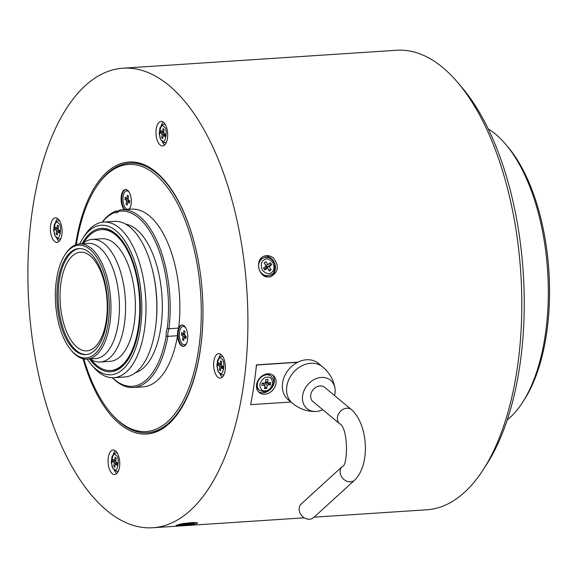 <?xml version="1.0" encoding="UTF-8"?>
<svg xmlns="http://www.w3.org/2000/svg" width="578" height="578" viewBox="0 0 578 578"><rect width="100%" height="100%" fill="white"/><g stroke="black" fill="none" stroke-linecap="round" stroke-linejoin="round"><path stroke-width="0.87" d="M507.274 419.859A153.502 72.806 -93.7 0 0 522.584 402.367L524.333 399.658A150.432 71.347 -93.7 0 0 507.759 146.733L505.671 144.276A153.502 72.806 -93.7 0 0 488.215 128.93M522.584 402.367A153.502 72.806 -93.7 0 0 545.357 334.409A153.502 72.806 -93.7 0 0 505.671 144.276M314.092 517.173L426.846 509.789A230.254 109.206 -93.7 0 0 483.179 469.748L486.669 464.336A224.112 106.294 -93.7 0 0 461.981 87.524L457.812 82.611A230.254 109.206 -93.7 0 0 396.739 50.264L122.818 68.211A230.254 109.206 86.3 0 1 243.417 385.757A230.254 109.206 86.3 0 1 152.924 527.736A230.254 109.206 86.3 0 1 28.9 305.112A230.254 109.206 86.3 0 1 122.818 68.211M483.179 469.748A230.254 109.206 -93.7 0 0 517.339 367.81A230.254 109.206 -93.7 0 0 457.812 82.611M251.452 400.337L250.642 404.506A230.254 109.206 -93.7 0 0 251.452 400.337A230.254 109.206 -93.7 0 0 253.995 385.064A230.254 109.206 -93.7 0 0 255.975 369.328A230.254 109.206 -93.7 0 0 256.422 364.855L297.952 362.131M273.676 258.308C279.369 266.191 278.386 272.296 270.735 276.624L269.016 276.92C258.099 278.307 254.219 258.236 264.89 255.946C268.04 255.158 270.974 255.946 273.676 258.308M197.141 522.779L197.625 523.061C195.978 524.109 190.747 524.918 181.933 525.496L176.268 525.496C175.51 524.759 194.222 521.667 197.141 522.779M297.583 362.319A23.64 18.973 129.7 0 0 282.57 382.939A23.64 18.973 129.7 0 0 288.22 399.752L292.446 403.263A23.64 18.973 -50.3 0 1 286.796 386.451A23.64 18.973 -50.3 0 1 301.196 366.149A23.64 18.973 -50.3 0 1 322.676 366.914L318.449 363.403A23.64 18.973 129.7 0 0 297.583 362.319L256.603 365L255.975 369.328M275.995 383.366A11.054 8.872 -50.3 0 1 269.261 392.859A11.054 8.872 -50.3 0 1 259.219 392.505A11.054 8.872 -50.3 0 1 259.464 378.33A11.054 8.872 -50.3 0 1 273.351 375.505A11.054 8.872 -50.3 0 1 275.995 383.366M250.816 404.658L290.958 402.028M258.431 391.732A11.054 8.872 129.7 0 0 268.149 391.125A11.054 8.872 129.7 0 0 274.304 381.964A11.054 8.872 129.7 0 0 272.455 374.869M256.488 385.512A9.212 7.391 129.7 0 0 258.706 389.68L259.551 390.381A9.212 7.391 -50.3 0 1 257.355 383.835A9.212 7.391 -50.3 0 1 262.961 375.924A9.212 7.391 -50.3 0 1 271.335 376.22L270.49 375.519A9.212 7.391 129.7 0 0 265.981 374.096M264.543 388.611L266.704 388.467L267.202 385.071L270.439 384.854L270.764 382.593L267.527 382.802L268.026 379.399L265.866 379.544L265.374 382.947L262.137 383.156L261.805 385.425L265.042 385.208L264.543 388.611M270.439 384.854L265.461 382.354M267.202 385.071L264.695 382.99M269.269 383.879L269.442 382.679M263.062 383.561L263.64 383.525L264.045 384.384M263.705 383.055L263.64 383.525M264.702 387.549L265.533 387.491L266.704 388.467M264.905 386.169L265.533 387.491M265.627 381.22L267.527 382.802M265.042 385.208L262.542 383.127M322.777 409.723A18.424 14.79 -50.3 0 1 316.195 411.457A18.424 14.79 -50.3 0 1 302.634 395.511A18.424 14.79 -50.3 0 1 319.034 377.766A18.424 14.79 -50.3 0 1 335.059 388.777A18.424 14.79 -50.3 0 1 334.554 395.562M310.726 394.984A9.212 7.391 129.7 0 0 312.929 401.537L339.669 423.775A9.212 7.391 -50.3 0 1 337.465 417.222A9.212 7.391 -50.3 0 1 346.8 408.198A9.212 7.391 -50.3 0 1 351.446 409.614L324.706 387.368A9.212 7.391 129.7 0 0 316.339 387.072A9.212 7.391 129.7 0 0 310.726 394.984M354.668 480.13A9.212 7.579 47.6 0 1 350.564 481.821A9.212 7.579 47.6 0 1 341.309 476.272A9.212 7.579 47.6 0 1 342.248 466.525L301.268 503.937A9.212 7.579 47.6 0 0 300.329 513.683A9.212 7.579 47.6 0 0 309.584 519.232A9.212 7.579 47.6 0 0 313.688 517.541L354.668 480.13C371.177 463.924 367.449 423.414 351.446 409.614M181.962 524.188L185.849 524.282L191.809 523.263L187.922 523.169L181.962 524.188M185.849 524.282L185.748 523.422M185.711 523.971L185.646 523.43M269.774 276.833A10.744 9.414 74.2 0 0 274.984 264.262A10.744 9.414 74.2 0 0 263.973 256.264M271.711 274.218A9.212 8.07 -105.8 0 1 269.29 275.439L268.43 275.684A9.212 8.07 -105.8 0 1 263.221 275.2M259.334 260.945A9.212 8.07 -105.8 0 1 263.424 257.954L264.276 257.716A9.212 8.07 -105.8 0 1 265.743 257.463M269.413 271.075L271.14 269.738L269.16 266.682L271.761 264.673L270.439 262.643L267.845 264.652L265.866 261.596L264.139 262.932L266.111 265.988L263.517 267.99L264.84 270.027L267.433 268.019L269.413 271.075M271.761 264.673L266.711 266.906L265.743 267.65L266.205 268.365M269.16 266.682L265.743 267.65M266.111 265.988L266.711 266.906M270.569 265.013L269.507 263.366M269.16 270.685L271.14 269.738M268.387 269.493L269.955 270.071M265.649 265.266L267.845 264.652M267.433 268.019L264.139 268.951M83.015 358.75A136.307 64.649 -93.7 0 0 180.134 410.286A136.307 64.649 -93.7 0 0 165.113 181.102A136.307 64.649 -93.7 0 0 75.552 244.877M167.468 138.359A12.283 5.823 -93.7 0 0 161.038 121.423A12.283 5.823 -93.7 0 0 156.024 134.06A12.283 5.823 -93.7 0 0 162.642 145.931A12.283 5.823 -93.7 0 0 167.468 138.359M217.841 377.188A12.283 5.823 -93.7 0 0 220.297 378.113A12.283 5.823 -93.7 0 0 225.304 365.477A12.283 5.823 -93.7 0 0 218.694 353.606A12.283 5.823 -93.7 0 0 213.643 363.663A12.283 5.823 -93.7 0 0 217.841 377.188M119.53 466.952A12.283 5.823 -93.7 0 0 113.1 450.016A12.283 5.823 -93.7 0 0 108.093 462.646A12.283 5.823 -93.7 0 0 114.704 474.524A12.283 5.823 -93.7 0 0 119.53 466.952M61.875 234.769A12.283 5.823 -93.7 0 0 55.445 217.834A12.283 5.823 -93.7 0 0 50.431 230.47A12.283 5.823 -93.7 0 0 57.049 242.341A12.283 5.823 -93.7 0 0 61.875 234.769M57.656 218.571A12.283 5.823 -93.7 0 0 55.611 222.176M56.644 238.02A12.283 5.823 -93.7 0 0 59.151 241.329M58.551 225.955L57.424 225.015L56.926 228.418L55.235 227.01L54.91 229.278L56.593 230.687L56.102 234.083L57.229 235.022L57.721 231.619L59.411 233.028L59.744 230.759L58.053 229.35L58.551 225.955M56.926 228.418L58.205 228.332M57.258 228.397L57.15 229.134L58.067 229.235M54.91 229.278L57.15 229.134M59.426 230.499L56.593 230.687M56.102 234.083L57.374 233.996M57.721 231.619L59.635 231.496M115.318 450.746A12.283 5.823 -93.7 0 0 113.266 454.359M114.299 470.196A12.283 5.823 -93.7 0 0 116.807 473.505M116.207 458.13L115.08 457.198L114.581 460.594L112.898 459.192L112.566 461.461L114.256 462.862L113.758 466.258L114.885 467.197L115.376 463.802L117.067 465.203L117.399 462.935L115.708 461.533L116.207 458.13M114.581 460.594L115.86 460.514M114.914 460.572L114.812 461.309L115.73 461.417M112.566 461.461L114.812 461.309M117.088 462.675L114.256 462.862M113.758 466.258L115.029 466.179M115.376 463.802L117.291 463.672M219.893 373.785A12.283 5.823 -93.7 0 0 222.154 376.907A12.283 5.823 -93.7 0 0 222.4 377.094M220.904 354.343A12.283 5.823 -93.7 0 0 218.86 357.948M221.8 361.727L220.673 360.788L220.175 364.191L218.491 362.782L218.159 365.05L219.85 366.452L219.351 369.855L220.478 370.787L220.969 367.391L222.66 368.793L222.992 366.531L221.302 365.123L221.8 361.727M220.175 364.191L221.453 364.104M220.507 364.169L220.399 364.899L221.316 365.007M218.159 365.05L220.399 364.899M222.682 366.264L219.85 366.452M219.351 369.855L220.623 369.768M220.969 367.391L222.884 367.261M163.249 122.16A12.283 5.823 -93.7 0 0 161.197 125.766M162.237 141.61A12.283 5.823 -93.7 0 0 164.744 144.919M164.145 129.544L163.018 128.612L162.519 132.008L160.828 130.606L160.503 132.868L162.187 134.277L161.696 137.672L162.823 138.612L163.314 135.209L165.005 136.618L165.337 134.349L163.646 132.947L164.145 129.544M162.519 132.008L163.791 131.921M162.852 131.986L162.743 132.723L163.661 132.824M160.503 132.868L162.743 132.723M165.019 134.089L162.187 134.277M161.696 137.672L162.967 137.593M163.314 135.209L165.229 135.086M165.532 181.6A135.079 64.064 -93.7 0 0 130.115 163.112L129.58 163.148A135.079 64.064 86.3 0 1 200.335 349.437A135.079 64.064 86.3 0 1 147.246 432.734A135.079 64.064 86.3 0 1 111.409 413.754L110.579 412.771A133.85 63.486 86.3 0 1 83.824 358.931M147.246 432.734L147.78 432.698A135.079 64.064 -93.7 0 0 180.481 409.744M76.332 244.595A133.85 63.486 86.3 0 1 95.832 187.72L96.526 186.636A135.079 64.064 86.3 0 1 129.58 163.148M95.832 187.72A133.85 63.486 86.3 0 1 172.114 194.215A133.85 63.486 86.3 0 1 198.688 349.04A133.85 63.486 86.3 0 1 110.579 412.771M187.554 339.777A10.7 5.072 -93.7 0 0 181.933 325.017A10.7 5.072 -93.7 0 0 177.583 336.028A10.7 5.072 -93.7 0 0 183.327 346.374A10.7 5.072 -93.7 0 0 187.554 339.777M129.291 209.315A10.7 5.072 -93.7 0 0 131.105 204.251A10.7 5.072 -93.7 0 0 125.477 189.497A10.7 5.072 -93.7 0 0 121.12 197.806A10.7 5.072 -93.7 0 0 124.321 209.641M178.653 328.102A89.034 42.223 -93.7 0 0 131.509 209.171L121.799 209.807A89.034 42.223 86.3 0 1 168.949 328.745L178.653 328.102A10.744 5.094 -93.7 0 0 177.547 335.724L167.837 336.36A10.744 5.094 86.3 0 1 168.949 328.745L167.331 328.145A11.972 5.679 86.3 0 0 166.161 336.15A87.805 41.645 86.3 0 1 112.493 377.73M166.161 336.15L167.837 336.36A89.034 42.223 86.3 0 1 133.446 387.484L143.149 386.848A89.034 42.223 -93.7 0 0 177.547 335.724M135.498 372.702A74.909 35.525 -93.7 0 0 161.992 296.391A74.909 35.525 -93.7 0 0 125.766 224.199M102.299 222.212A87.805 41.645 86.3 0 1 114.654 212.494A11.972 5.679 -93.7 0 0 118.678 211.353A87.805 41.645 86.3 0 1 167.331 328.145M79.67 243.945A74.909 35.525 86.3 0 1 82.82 238.338L84.569 235.629A77.979 36.985 86.3 0 1 103.643 222.068L114.495 221.36A77.979 36.985 86.3 0 1 130.086 227.219A77.979 36.985 86.3 0 1 152.195 268.936L152.469 270.02A74.909 35.525 86.3 0 1 155.988 323.781L155.865 324.901A77.979 36.985 86.3 0 1 124.689 376.986L113.844 377.694A77.979 36.985 86.3 0 1 98.246 371.835A77.979 36.985 86.3 0 1 93.159 366.741L91.071 364.284A74.909 35.525 86.3 0 1 87.22 359.133M152.195 268.936A77.979 36.985 86.3 0 1 155.865 324.901M103.643 222.068A77.979 36.985 86.3 0 1 145.649 297.468A77.979 36.985 86.3 0 1 113.844 377.694M82.82 238.338A74.909 35.525 86.3 0 1 141.046 292.287A74.909 35.525 86.3 0 1 95.962 369.176A74.909 35.525 86.3 0 1 91.071 364.284M89.576 358.981A71.838 34.073 -93.7 0 0 128.316 359.256A71.838 34.073 -93.7 0 0 120.405 238.468A71.838 34.073 -93.7 0 0 82.025 243.793M83.492 242.933A70.61 33.488 86.3 0 1 101.432 229.603A70.61 33.488 86.3 0 1 139.464 297.872A70.61 33.488 86.3 0 1 110.665 370.52L111.742 370.447A70.61 33.488 -93.7 0 0 128.67 358.707M120.824 238.967A70.61 33.488 -93.7 0 0 116.626 234.834A70.61 33.488 -93.7 0 0 102.508 229.531L101.432 229.603M110.665 370.52A70.61 33.488 86.3 0 1 96.54 365.209A70.61 33.488 86.3 0 1 91.143 359.639M82.495 243.764A61.441 29.138 86.3 0 1 92.22 239.393L102.031 238.75A61.441 29.138 86.3 0 1 135.122 298.154A61.441 29.138 86.3 0 1 110.066 361.366L100.254 362.009A61.441 29.138 86.3 0 1 90.038 358.945M92.22 239.393A61.441 29.138 86.3 0 1 125.31 298.797A61.441 29.138 86.3 0 1 100.254 362.009M64.801 255.071L65.495 253.988A57.713 27.376 86.3 0 1 79.62 243.952L88.109 243.396A57.713 27.376 86.3 0 1 119.198 299.194A57.713 27.376 86.3 0 1 95.659 358.584L87.162 359.14A57.713 27.376 86.3 0 1 75.624 354.798A57.713 27.376 86.3 0 1 71.853 351.027L71.022 350.044A56.485 26.79 86.3 0 1 64.801 255.071A56.485 26.79 86.3 0 1 108.707 295.755A56.485 26.79 86.3 0 1 74.707 353.736A56.485 26.79 86.3 0 1 71.022 350.044M79.62 243.952A57.713 27.376 86.3 0 1 110.709 299.751A57.713 27.376 86.3 0 1 87.162 359.14M75.162 350.658A53.147 25.208 86.3 0 1 56.991 292.092A53.147 25.208 86.3 0 1 78.839 248.576A53.147 25.208 86.3 0 1 107.465 299.968A53.147 25.208 86.3 0 1 85.79 354.654A53.147 25.208 86.3 0 1 75.162 350.658M79.453 248.554A53.147 25.208 -93.7 0 0 59.173 281.269A53.147 25.208 -93.7 0 0 76.383 350.571A53.147 25.208 -93.7 0 0 86.397 354.596M118.678 211.353L119.523 210.089A10.744 5.094 86.3 0 1 117.189 211.534A10.744 5.094 86.3 0 1 115.687 211.172L118.635 210.977M114.654 212.494L115.687 211.172A89.034 42.223 86.3 0 0 102.14 222.234M133.446 387.484A89.034 42.223 86.3 0 1 112.327 377.73M119.523 210.089A89.034 42.223 86.3 0 1 121.799 209.807M125.773 189.49A10.707 5.079 -93.7 0 0 121.879 196.05A10.707 5.079 -93.7 0 0 124.906 209.604M130.202 207.661A9.212 4.371 86.3 0 1 127.933 209.294L128.706 209.243A9.212 4.371 -93.7 0 0 129.486 209.034M128.302 190.957A9.212 4.371 -93.7 0 0 127.5 190.856L126.727 190.906A9.212 4.371 86.3 0 1 128.569 191.6A9.212 4.371 86.3 0 1 129.19 192.228M127.933 209.294A9.212 4.371 86.3 0 1 122.969 200.385A9.212 4.371 86.3 0 1 126.727 190.906M128.554 196.036L127.427 195.097L126.929 198.5L125.245 197.091L124.913 199.359L126.604 200.768L126.105 204.164L127.232 205.103L127.731 201.7L129.414 203.109L129.747 200.841L128.056 199.432L128.554 196.036M126.929 198.5L128.208 198.413M127.261 198.478L127.16 199.215L128.078 199.316M124.913 199.359L127.16 199.215M129.436 200.58L126.604 200.768M126.105 204.164L127.377 204.077M127.731 201.7L129.638 201.578M182.229 325.017A10.707 5.079 -93.7 0 0 178.125 334.07A10.707 5.079 -93.7 0 0 181.795 345.536A10.707 5.079 -93.7 0 0 183.623 346.345M186.658 343.18A9.212 4.371 86.3 0 1 184.382 344.813L185.155 344.763A9.212 4.371 -93.7 0 0 185.935 344.56M184.75 326.483A9.212 4.371 -93.7 0 0 183.948 326.382L183.175 326.433A9.212 4.371 86.3 0 1 185.018 327.126A9.212 4.371 86.3 0 1 185.646 327.755M184.382 344.813A9.212 4.371 86.3 0 1 179.418 335.912A9.212 4.371 86.3 0 1 183.175 326.433M185.003 331.562L183.876 330.623L183.385 334.019L181.694 332.617L181.362 334.886L183.053 336.288L182.554 339.691L183.681 340.623L184.18 337.227L185.863 338.629L186.195 336.36L184.505 334.958L185.003 331.562M183.385 334.019L184.657 333.94M183.717 333.997L183.609 334.734L184.526 334.843M181.362 334.886L183.609 334.734M185.885 336.1L183.053 336.288M182.554 339.691L183.833 339.604M184.18 337.227L186.087 337.097M265.295 390.8C262.181 391.393 260.353 389.269 259.811 384.428C261.783 379.428 264.276 377.022 267.282 377.21C270.396 376.618 272.224 378.742 272.758 383.582C270.786 388.582 268.3 390.988 265.295 390.8M179.57 524.578C176.644 524.138 196.477 521.833 194.201 522.873C197.127 523.314 177.294 525.619 179.57 524.578M269.29 275.439A9.212 8.07 -105.8 0 1 259.023 268.77A9.212 8.07 -105.8 0 1 264.276 257.716C269.29 256.856 272.787 259.081 274.781 264.384C274.767 270.714 273.791 273.972 271.862 274.138L269.29 275.439M271.595 272.44C269.362 274.68 266.314 273.986 262.448 270.345C260.591 265.158 261.003 261.783 263.684 260.23C265.916 257.99 268.958 258.684 272.83 262.318C274.687 267.513 274.275 270.887 271.595 272.44M60.907 238.533A9.212 4.371 86.3 0 1 59.548 239.104L57.381 238.555L55.105 235.983L53.61 230.145L54.325 224.459L56.283 221.533L58.342 220.724A9.212 4.371 86.3 0 1 59.765 221.114M58.313 223.224C62.677 224.141 59.989 242.572 56.333 236.814C51.969 235.896 54.657 217.465 58.313 223.224M118.562 470.709A9.212 4.371 86.3 0 1 117.204 471.28L115.036 470.738L112.761 468.158L111.265 462.328L111.98 456.642L113.945 453.708L115.997 452.899A9.212 4.371 86.3 0 1 117.421 453.289M115.976 455.399C120.34 456.317 117.645 474.748 113.989 468.996C109.625 468.079 112.313 449.648 115.976 455.399M224.156 374.298A9.212 4.371 86.3 0 1 222.797 374.869L220.63 374.327L218.354 371.748L216.858 365.917L217.574 360.231L219.532 357.298L221.591 356.489A9.212 4.371 86.3 0 1 223.014 356.879M221.569 358.989C225.926 359.906 223.238 378.337 219.582 372.586C215.218 371.668 217.906 353.237 221.569 358.989M166.5 142.123A9.212 4.371 86.3 0 1 165.135 142.694L162.974 142.152L160.698 139.573L159.203 133.735L159.918 128.049L161.876 125.123L163.935 124.313A9.212 4.371 86.3 0 1 165.359 124.704M163.906 126.813C168.27 127.731 165.583 146.162 161.927 140.411C157.563 139.486 160.251 121.062 163.906 126.813M60.993 282.685A49.426 23.445 -93.7 0 0 89.222 350.441A49.426 23.445 -93.7 0 0 100.745 271.45A49.426 23.445 -93.7 0 0 60.993 282.685M152.924 527.736L304.252 517.816M259.551 390.381L264.572 391.942L269.709 389.904L273.748 383.091L273.632 380.035L271.335 376.22M335.059 388.777C333.759 380.122 329.633 372.839 322.676 366.914M316.195 411.457C307.453 411.76 299.534 409.029 292.446 403.263M342.248 466.525C347.927 466.8 348.592 427.807 339.669 423.775M178.927 524.593L183.016 524.73L190.856 523.841L195.118 522.584M59.491 220.644L58.342 220.724M60.69 239.025L59.548 239.104M117.146 452.827L115.997 452.899M118.346 471.207L117.204 471.28M222.74 356.416L221.591 356.489M223.939 374.797L222.797 374.869M165.084 124.241L163.935 124.313M166.283 142.621L165.135 142.694"/></g></svg>
